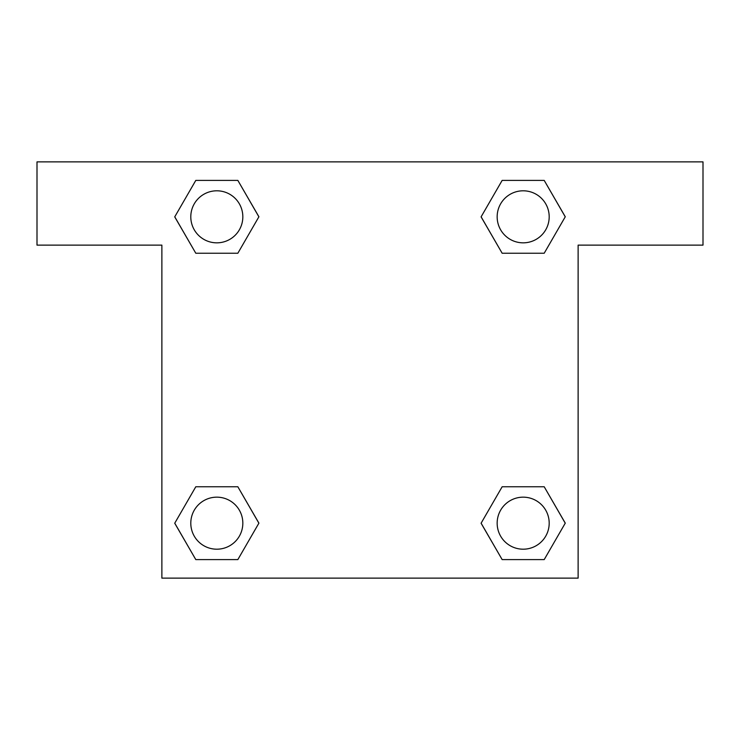 <?xml version="1.0" encoding="UTF-8"?>
<svg xmlns="http://www.w3.org/2000/svg" width="740" height="740" viewBox="0 0 740 740"><rect width="100%" height="100%" fill="white"/><g stroke="black" fill="none" stroke-linecap="round" stroke-linejoin="round"><path stroke-width="1.11" d="M510.026 253.237L544.205 253.237L502.155 253.237L481.12 216.82L502.155 180.403L544.205 180.403L565.24 216.82L544.205 253.237L502.155 253.237L510.026 253.237L502.155 253.237L481.074 216.848M195.795 253.237L237.845 253.237L195.795 253.237L174.76 216.82L195.795 180.403L237.845 180.403L258.88 216.82L237.845 253.237L195.795 253.237L174.714 216.848M229.974 486.763L195.795 486.763L237.845 486.763L258.88 523.18L237.845 559.597L195.795 559.597L174.76 523.18L195.795 486.763L237.845 486.763L229.974 486.763L237.845 486.763L258.926 523.152M544.205 486.763L502.155 486.763L544.205 486.763L565.24 523.18L544.205 559.597L502.155 559.597L481.12 523.18L502.155 486.763L544.205 486.763L565.286 523.152M703 161.875L37 161.875L37 245.125L161.875 245.125L161.875 578.125L578.125 578.125L578.125 245.125L703 245.125L703 161.875M237.845 180.403L195.795 180.403L237.845 180.403L258.926 216.792M195.795 559.597L237.845 559.597L195.795 559.597L174.714 523.208M502.155 559.597L544.205 559.597L502.155 559.597L481.074 523.208M544.205 180.403L502.155 180.403L544.205 180.403L565.286 216.792M549.191 523.18A26.011 26.011 0 0 0 510.174 500.647A26.011 26.011 0 0 0 510.174 545.713A26.011 26.011 0 0 0 549.191 523.18M242.831 523.18A26.011 26.011 0 0 0 203.815 500.647A26.011 26.011 0 0 0 203.815 545.713A26.011 26.011 0 0 0 242.831 523.18M549.191 216.82A26.011 26.011 0 0 0 510.174 194.287A26.011 26.011 0 0 0 510.174 239.353A26.011 26.011 0 0 0 549.191 216.82M242.831 216.82A26.011 26.011 0 0 0 203.815 194.287A26.011 26.011 0 0 0 203.815 239.353A26.011 26.011 0 0 0 242.831 216.82M502.155 486.763L510.026 486.763M237.845 253.237L229.974 253.237"/></g></svg>
